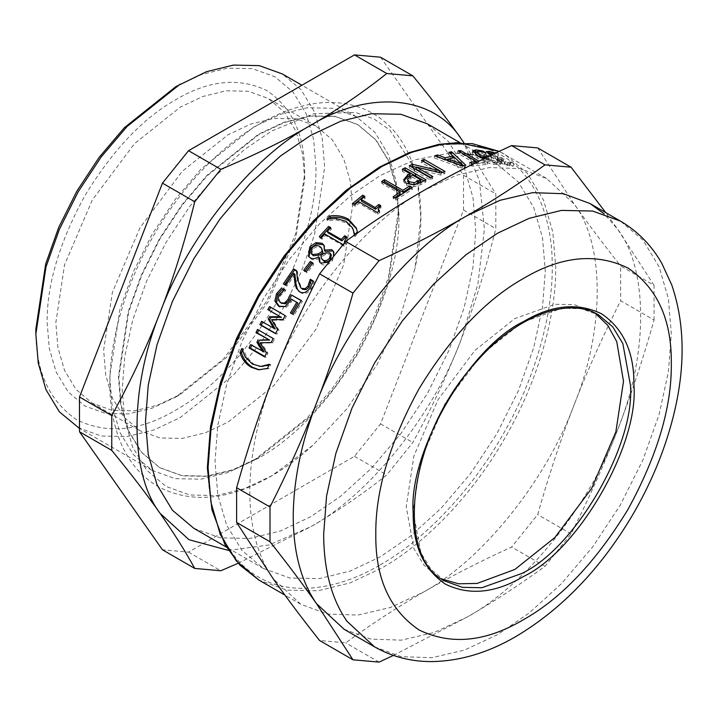 <?xml version="1.0" encoding="UTF-8"?>
<svg xmlns="http://www.w3.org/2000/svg" width="717" height="717" viewBox="0 0 717 717"><rect width="100%" height="100%" fill="white"/><g stroke="black" fill="none" stroke-linecap="round" stroke-linejoin="round"><path stroke-width="0.54" stroke-dasharray="3.58 2.69" d="M258.738 330.17L274.521 338.935L272.603 342.923L261.49 343.102L267.925 353.14L266.141 357.236L264.887 356.51M251.739 345.325L251.918 344.895L264.223 352.002M266.141 357.236L264.69 356.967M267.925 353.14L266.491 352.836M261.49 343.102L260.083 342.744M272.603 342.923L271.214 342.52M274.521 338.935L273.15 338.487M258.873 329.901L257.502 329.453M251.918 344.895L250.484 344.599M297.967 303.103L292.411 299.894L291.138 302.215L286.343 307.261L279.164 306.544M301.185 300.62L302.413 301.337L294.104 315.023L290.43 312.881M284.676 289.704L285.904 290.412L280.096 295.951L279.182 300.289L281.817 303.524M292.411 299.894L291.245 299.061M294.104 315.023L292.886 314.297M302.413 301.337L301.274 300.477M279.182 300.289L277.99 299.518M282.955 292.661L281.808 291.828M285.751 290.654L284.622 289.785M285.904 290.412L284.774 289.543M312.504 263.408L313.759 264.134L307.226 272.845L303.703 270.3M307.226 272.845L306.24 271.761M313.759 264.134L312.845 262.96M345.379 237.21L347.288 238.313L345.146 242.964L346.266 244.174L344.312 246.316L325.518 235.463L322.193 239.164L320.06 237.936L319.307 236.556M330.071 228.373L331.406 229.135L327.947 232.81M322.193 239.164L321.44 237.784M325.518 235.463L324.801 234.047M344.312 246.316L343.04 244.578M346.266 244.174L345.576 242.74L343.595 244.9M344.976 242.238L345.576 242.74M347.288 238.313L346.634 236.834M331.406 229.135L330.743 227.656M378.675 211.3L379.777 212.447L377.68 214.186L358.885 203.332L355.318 206.362L353.185 205.125L352.773 203.422M379.141 206.299L381.059 207.401L378.54 210.923M363.035 196.996L365.168 198.224L361.485 201.181M355.318 206.362L354.906 204.65M358.885 203.332L358.509 201.594M377.68 214.186L377.303 212.447M379.777 212.447L379.418 210.69M381.059 207.401L380.736 205.609M365.168 198.224L364.845 196.44M430.657 177.538L432.584 178.65L430.039 179.85L409.183 167.805L411.253 166.828M442.568 172.376L444.683 173.595L440.838 175.091L416.075 169.122M416.227 167.303L439.288 172.914L421.3 162.526L423.828 161.558M409.183 167.805L409.326 165.717M430.039 179.85L430.191 177.762M432.584 178.65L432.763 176.552M440.838 175.091L441.098 172.958M444.683 173.595L444.988 171.444M421.3 162.526L421.578 160.384M447.973 161.2L460.87 166.102L454.094 159.748L447.973 161.2L448.098 160.608M454.094 159.748L454.614 157.534M460.87 166.102L461.022 165.403M448.403 159.138L452.445 158.233L448.394 154.505L451.02 154.021M463.496 165.699L465.261 167.384L462.026 168.154L434.43 157.964L437.236 157.148L444.881 160.025L445.831 159.774M448.394 154.505L448.941 152.282M444.881 160.025L444.997 159.47M437.236 157.148L437.334 156.682M434.43 157.964L434.834 155.777M462.026 168.154L462.492 165.95M465.261 167.384L465.772 165.17M475.353 154.2L479.556 157.982L488.474 158.224L490.894 159.622L482.093 159.38L494.452 163.207L497.652 162.392L500.744 164.175L496.711 164.56C491.145 164.381 484.773 162.311 477.621 158.358L472.001 152.972L473.193 152.201M484.961 158.161L495.277 160.958L498.351 160.133L497.446 162.562L498.351 160.133L501.622 161.934L497.535 162.311L483.652 158.807M476.052 152.147L481.743 153.178L484.817 154.953L477.549 153.447L475.38 154.047M500.744 164.175L501.622 161.934M497.652 162.392L498.53 160.151M482.093 159.38L482.469 158.269M490.894 159.622L491.745 157.381L487.049 157.157M488.474 158.224L489.326 155.983L491.745 157.381M479.556 157.982L479.897 156.978M484.647 154.935L485.517 152.703M484.817 154.953L485.687 152.712M481.743 153.178L482.29 151.78M489.326 153.725L494.515 155.257L497.625 157.05L490.742 154.917L488.797 155.087L495.026 158.627L500.708 159.954L503.038 161.298L499.391 161.047L500.86 162.338L507.251 164.552L510.101 164.444L513.175 166.219L504.338 164.632L498.727 162.203L496.684 160.267L497.553 159.99L488.25 156.369L485.346 153.877L486.269 151.448M488.806 154.98L489.182 154.164L488.806 154.98M486.251 151.637L485.346 153.877L488.286 153.519M493.448 158.744L494.345 156.503L491.127 155.195M497.347 159.873L498.279 157.641L494.345 156.503M497.553 159.99L498.279 157.641M513.175 166.219L514.17 164.005L505.252 162.4L499.624 159.963L497.589 158.045L498.476 157.758M510.101 164.444L511.096 162.221L514.17 164.005M509.948 164.408L511.096 162.221M504.141 163.781L505.064 161.549L510.943 162.194M503.038 161.298L504.015 159.075L502.42 158.762L500.314 158.815L505.064 161.549M500.708 159.954L501.676 157.722L504.015 159.075M495.026 158.627L495.949 156.396L501.676 157.722M490.831 156.745L491.745 154.513L495.949 156.396M497.464 157.014L498.467 154.8L494.73 153.474M497.625 157.05L498.467 154.8M494.515 155.257L495.519 153.044L498.629 154.836M476.473 162.338L478.329 163.404L484.674 162.947L487.148 164.372L471.759 166.084L469.285 164.659L475.783 163.691L457.392 153.071L459.938 152.793L476.213 162.185M459.938 152.793L460.153 152.067M457.392 153.071L458.029 150.839M475.783 163.691L476.115 162.517M469.285 164.659L469.859 162.436M471.759 166.084L472.324 163.852M487.148 164.372L487.874 162.123L473.982 163.575M484.674 162.947L485.4 160.698L487.874 162.123M478.329 163.404L478.992 161.173L485.4 160.698M420.727 181.921L412.409 177.117L412.49 175.065M412.409 177.117L407.39 181.258M424.025 180.827L425.871 181.894L420.682 184.601L413.978 186.868L406.53 185.425L403.707 181.697L403.868 180.666M410.043 175.755L402.264 171.264L404.182 170.27M425.871 181.894L425.979 179.833M402.264 171.264L402.345 169.212M400.194 194.002L381.803 183.391L383.299 182.396M409.855 187.935L412.32 189.36L395.757 200.151L393.292 198.726L394.673 197.758M381.803 183.391L381.677 181.455M393.292 198.726L393.095 196.843M395.757 200.151L395.56 198.268M412.32 189.36L412.293 187.37M353.902 231.206L353.114 229.458L346.714 223.014L336.784 220.029L327.517 220.657L329.255 218.694M356.681 228.974L357.917 233.491L354.942 236.485L354.7 234.576M327.382 220.576L326.764 219.061M327.517 220.657L326.907 219.133M354.798 236.413L354.189 234.889M354.942 236.485L354.323 234.97M357.917 233.491L357.335 231.941M331.397 255.064L330.331 254.078L325.545 254.401L321.691 256.749L322.345 259.85M321.691 256.749L320.84 255.485M325.545 254.401L324.72 253.11M322.345 249.355L320.562 247.688C317.685 246.298 315.059 246.854 312.711 249.355L311.895 254.526M319.567 258.075L319.486 258.03C316.376 260.065 313.589 260.388 311.124 258.998L308.955 256.829M333.755 252.025L334.221 252.662L332.464 260.701C328.816 264.806 325.258 266.007 321.781 264.322L319.97 262.431M324.308 245.868L325.115 251.407M319.486 258.03L318.617 256.785M333.593 256.148L331.621 259.429L328.825 262.09M294.893 274.324L286.899 286.137L284.604 284.55M313.159 281.387L314.27 282.032L311.268 288.834C307.969 293.387 304.456 294.678 300.71 292.724L298.962 291.398M296.569 271.107L297.537 271.662L298.532 280.293L301.776 288.646M284.479 284.739L283.367 283.833M286.899 286.137L285.787 285.232M314.27 282.032L313.257 280.983M297.537 271.662L296.533 270.614M269.547 306.571L286.45 316.287L284.282 320.167L272.836 320.221L278.94 330.152L276.887 334.167L275.651 333.45M262.789 322.076L275.194 328.995M276.887 334.167L275.543 333.665M278.94 330.152L277.613 329.614M272.836 320.221L271.537 319.63M284.282 320.167L283.009 319.531M286.45 316.287L285.205 315.605M262.888 321.888L261.562 321.359M268.839 365.231L270.685 364.532L269.009 368.619L259.33 369.811M242.328 350.577L243.269 348.704L246.63 357.057L253.836 364.182L260.54 366.396M269.009 368.619L267.531 368.439M270.685 364.532L269.225 364.308M270.551 364.46L269.081 364.227M243.269 348.704L241.799 348.48M243.135 348.623L241.665 348.399M393.436 655.428L467.063 617.122C493.646 601.769 519.628 584.839 545.001 566.305L571.073 533.869C588.8 498.781 604.306 464.114 617.597 429.85C630.897 395.596 643.041 358.984 654.047 320.015L620.662 300.737C602.934 335.825 587.429 370.501 574.147 404.764C604.879 329.497 604.879 243.816 574.147 204.049L546.515 178.425L519.897 168.62L489.29 167.563L456.541 175.217L423.604 190.597C365.096 222.404 300.844 302.332 273.069 377.868C257.699 417.841 249.937 455.779 249.785 491.674C249.937 527.389 257.699 556.356 273.069 578.583L300.692 604.207L327.319 614.012L357.917 615.069L390.675 607.407L423.604 592.027C482.12 560.228 546.372 480.291 574.147 404.764C560.846 439.019 548.693 475.631 537.687 514.591L511.615 547.035C479.521 561.68 450.186 576.683 423.604 592.027C397.021 607.38 371.039 624.31 345.666 642.844L319.594 640.514M449.855 153.124L414.722 159.81L380.153 175.548L350.102 196.082L319.37 224.027L289.785 258.801L263.381 298.81L241.934 341.677L226.617 384.679L217.78 425.28L215.019 461.56L217.78 494.667L226.617 525.059L241.934 550.369L263.39 568.473L289.793 577.992L319.37 578.61L350.102 571.073L380.153 556.903L410.196 536.37L440.937 508.425L470.513 473.65L496.917 433.642L518.364 390.765L533.69 347.772L542.527 307.172L545.287 270.892L542.527 237.784L533.69 207.392L518.364 182.082L496.917 163.978L483.975 158.009M478.32 156.225L472.826 154.899M466.229 153.805L452.947 153.044M379.051 662.114L345.666 642.844M545.001 566.305L511.615 547.035M654.047 320.015L654.047 285.249L620.662 265.971L620.662 300.737M571.073 533.869L537.687 514.591M654.047 285.249L617.597 229.135L605.757 212.626M537.687 147.926L574.147 204.049C587.429 222.951 602.934 243.601 620.662 265.971M344.151 629.293L370.779 639.098L401.377 640.156L434.135 632.493L467.063 617.122C525.57 585.314 589.831 505.386 617.597 429.85C648.338 354.583 648.338 268.911 617.597 229.135L604.243 213.935M380.557 57.208L463.532 175.253L463.532 210.018L380.557 423.881L354.485 456.317L188.535 552.126L162.463 549.796M188.535 552.126L220.809 570.759M238.196 563.257L310.622 526.798C337.304 511.391 362.677 494.103 386.759 474.941L412.831 442.506C431.706 408.242 447.811 373.916 461.156 339.526C474.493 305.137 486.045 268.185 495.806 228.651L495.806 193.886L463.89 142.728M354.485 456.317L386.759 474.941M380.557 423.881L412.831 442.506M463.532 210.018L495.806 228.651M463.532 175.253L495.806 193.886M228.4 550.396L268.956 545.001L310.622 526.798C369.13 494.999 433.391 415.062 461.156 339.526L477.943 283.878L484.423 229.046L479.377 180.55L463.774 142.719M304.671 178.99L302.592 154.047L295.933 131.148L284.389 112.085L268.23 98.444L248.333 91.265L226.052 90.799L202.893 96.481L180.254 107.156L134.455 143.678L92.278 200.025L64.575 264.725L55.836 322.65L57.916 347.584L64.575 370.483L76.119 389.555L92.278 403.196L112.175 410.366L134.455 410.832L157.615 405.15L180.254 394.475L226.052 357.953L268.23 301.606L295.933 236.906L304.671 178.99L304.671 173.971C305.11 135.764 292.536 107.98 266.957 90.611C239.12 77.14 208.772 80.143 175.907 99.627C143.05 118.09 112.694 150.131 84.857 195.741C59.278 242.651 46.704 284.954 47.152 322.65L49.294 348.462L56.186 372.159L68.133 391.885L84.857 406.001L105.453 413.431L128.513 413.915L152.479 408.036L175.907 396.985L223.31 359.181L266.957 300.871L295.628 233.912L304.671 173.971M35.85 329.166C35.366 370.725 49.043 400.946 76.871 419.839C107.147 434.493 140.165 431.222 175.907 410.034C211.649 389.949 244.667 355.103 274.943 305.487C302.771 254.454 316.448 208.441 315.964 167.446L313.625 139.367L306.132 113.591L293.136 92.126L274.943 76.773L252.545 68.698L227.459 68.169L201.396 74.568L175.907 86.578M78.144 427.673L101.231 435.999L127.097 436.545L153.976 429.949L180.254 417.563L233.41 375.161L259.276 344.76L282.364 309.771L301.122 272.281L314.521 234.674L324.658 167.446L322.247 138.498L314.521 111.924L301.122 89.786L282.364 73.959M398.535 210.099L396.125 181.15L388.39 154.576L374.991 132.439L356.241 116.611L333.145 108.285L307.279 107.738L280.401 114.335L254.132 126.721L200.975 169.122L175.109 199.523L152.022 234.513L133.263 272.003L119.864 309.61L109.728 376.837L112.139 405.786L119.864 432.36L133.263 454.497L152.022 470.325L175.109 478.651L200.975 479.189L227.854 472.602L254.132 460.215L307.288 417.814L333.145 387.404L356.241 352.423L374.991 314.933L388.39 277.327L398.535 210.099L398.535 215.118L396.196 187.038L388.695 161.262L375.699 139.797L357.514 124.444L335.117 116.36L310.031 115.84L283.959 122.24L258.478 134.249L206.917 175.369L181.831 204.865L159.434 238.797L141.249 275.158L128.253 311.626L118.413 376.837L120.752 404.917L128.253 430.693L141.249 452.158L159.443 467.511L181.831 475.586L206.917 476.115L232.989 469.716L258.478 457.706L310.031 416.577L335.117 387.09L357.514 353.158L375.699 316.789L388.704 280.32L398.535 215.118M398.984 215.378L396.644 187.298L389.152 161.522L376.147 140.057L357.962 124.695L335.565 116.62L310.479 116.1L284.407 122.499L258.927 134.509L207.365 175.629L182.279 205.116L159.891 239.057L141.697 275.418L128.701 311.886L118.87 377.097L121.2 405.177L128.701 430.953L141.697 452.418L159.891 467.771L182.279 475.846L207.365 476.375L233.437 469.976L258.927 457.966C294.669 437.881 327.678 403.026 357.962 353.418C385.791 302.386 399.459 256.372 398.984 215.378M412.158 164.399L389.931 130.109L373.969 118.923L355.444 112.444L313.813 113.725L271.51 131.086L244.345 149.647L216.543 174.921L189.799 206.362L165.923 242.543L146.528 281.306L132.672 320.194L124.686 356.896L122.195 389.716L124.686 419.651L132.672 447.13L146.528 470.011L165.923 486.386L189.799 494.99L216.543 495.555L244.345 488.734L271.51 475.927L312.782 445.374L346.822 408.905L377.097 364.46L400.453 316.018L415.018 268.31L420.834 217.296L417.697 183.973M417.617 183.561L412.938 166.532M193.859 528.33L220.262 537.849L249.839 538.467L280.571 530.93L310.622 516.76L340.674 496.227L371.406 468.282L400.982 433.507L427.386 393.499L448.833 350.631L464.159 307.629L472.996 267.029L475.756 230.749L472.996 197.641L464.159 167.249L448.833 141.939L427.386 123.835M595.11 313.105L591.686 310.945L574.308 304.68L554.85 304.277L514.86 318.554L474.878 350.452L438.042 399.647L413.852 456.146L406.225 506.722L413.852 548.496L423.935 565.148L438.042 577.06L441.627 578.942M352.468 206.586L350.389 181.643L343.73 158.744L332.186 139.681L316.027 126.04L296.139 118.861L273.849 118.395L250.69 124.077L228.06 134.751L182.261 171.282L140.084 227.621L112.381 292.321L103.642 350.246L105.722 375.188L112.381 398.078L123.924 417.151L140.084 430.792L159.972 437.962L182.261 438.428L205.42 432.745L228.06 422.08L273.849 385.549L316.027 329.211L343.73 264.51L352.468 206.586M279.791 306.948L278.563 306.222M286.343 307.261L285.133 306.517M291.138 302.215L289.964 301.409M280.096 295.951L278.922 295.144M477.621 158.358L478.356 156.118M496.711 164.56L497.535 162.311M494.452 163.207L495.277 160.958M477.549 153.447L478.373 151.206M498.727 162.203L499.624 159.963M504.338 164.632L505.252 162.4M509.608 165.941L510.558 163.709M509.33 164.686L510.316 162.463M507.251 164.552L508.201 162.32M500.86 162.338L501.775 160.106M501.47 160.993L502.42 158.762M498.907 159.604L499.866 157.381M490.742 154.917L491.701 152.694M488.25 156.369L489.137 154.137M410.536 178.112L410.599 176.068M406.53 185.425L406.512 183.435M413.978 186.868L413.978 184.861M420.682 184.601L420.745 182.566M336.784 220.029L336.201 218.47M346.714 223.014L346.159 221.436M353.114 229.458L352.531 227.898M330.331 254.078L329.515 252.769M312.711 249.355L311.868 248.082M320.562 247.688L319.764 246.37M311.124 258.998L310.228 257.797M321.781 264.322L320.884 263.121M332.464 260.701L331.621 259.429M300.71 292.724L299.607 291.81M311.268 288.834L310.21 287.849M298.532 280.293L297.483 279.298M253.836 364.182L252.339 364.03M246.63 357.057L245.142 356.878M546.515 178.425L499.175 151.368L504.804 154.343L527.38 173.397L543.504 200.034L552.807 232.021L555.711 266.876C556.275 313.616 539.372 378.997 504.804 438.195C470.827 497.732 422.654 545.054 381.892 567.945L350.263 582.858L317.909 590.79L286.773 590.145L258.98 580.116M380.153 564.933C420.503 542.276 468.201 495.42 501.837 436.483C536.065 377.877 552.789 313.15 552.233 266.876C552.789 219.958 536.065 174.545 501.837 155.464C468.201 135.361 420.503 143.579 380.153 167.518C339.795 190.175 292.106 237.022 258.47 295.969C224.242 354.574 207.509 419.302 208.064 465.575C207.509 512.494 224.242 557.907 258.47 576.988C292.106 597.091 339.795 588.872 380.153 564.933M374.57 646.859L401.197 656.664L431.795 657.722L464.553 650.059L497.481 634.679L529.11 613.071L561.465 583.647L592.601 547.044L620.393 504.929L642.97 459.803L659.102 414.543L668.405 371.809L671.309 333.611L668.405 298.765L659.102 266.778L642.97 240.132L620.393 221.078M591.686 310.945L598.632 314.96L581.263 308.695L561.805 308.292L521.815 322.569L481.824 354.467L444.997 403.662L420.807 460.162L413.18 510.737M413.18 511.732L420.987 552.932L431.025 569.325L444.997 581.075L438.042 577.06M279.729 306.912L278.501 306.186M345.146 242.964L344.868 242.373M472.001 152.972L472.763 150.74M496.684 160.267L497.589 158.045M499.391 161.047L500.314 158.815M357.003 229.798L356.394 228.131M309.35 257.457L308.462 256.265M320.382 263.067L319.495 261.875M334.221 252.662L333.423 251.308M324.756 246.514L323.959 245.151M299.473 291.873L298.38 290.968M260.11 369.9L258.55 369.766M300.692 604.207L284.918 595.092M175.907 396.985L180.254 394.475M356.241 116.611L301.902 85.242M152.022 470.325L79.488 428.452M258.478 457.697L254.132 460.206M357.962 124.695L357.514 124.444M159.891 467.771L159.443 467.511M312.782 445.374C299.195 457.733 285.249 468.04 270.954 476.312C228.992 500.269 191.52 503.782 158.538 486.852C136.472 473.928 121.836 453.001 114.621 424.07C96.643 356.376 130.53 251.9 191.412 182.136C235.49 130.44 290.86 99.134 337.053 102.755C350.532 103.732 362.829 107.505 373.942 114.066C390.173 123.907 402.309 138.515 410.348 157.883C422.636 188.795 424.195 225.604 415.018 268.31M496.917 163.978L459.911 142.611M263.39 568.473L226.375 547.107M316.027 126.04L268.23 98.444M92.278 403.196L140.084 430.792"/><path stroke-width="1.08" d="M264.887 356.51L250.493 348.193L251.918 344.895M250.493 348.193L249.032 347.933L250.484 344.599L264.223 352.002L258.353 342.636L259.482 340.163L269.682 340.1L257.376 332.993L258.873 329.901M257.376 332.993L255.996 332.58L257.502 329.453L273.15 338.487L271.214 342.52L260.083 342.744L266.491 352.836L264.69 356.967L249.032 347.933M269.682 340.1L255.996 332.58M259.482 340.163L268.301 339.688M258.353 342.636L256.937 342.296L258.084 339.795M262.789 351.706L256.937 342.296M291.658 313.607L297.967 303.103L291.245 299.061L289.964 301.409L285.133 306.517L278.501 306.186M281.306 303.21L285.68 303.847L289.121 300.315L291.667 295.126L301.185 300.62M279.791 306.948L276.072 301.821L277.721 294.499L282.946 288.7L284.676 289.704M291.667 295.126L301.274 300.477L292.886 314.297L290.43 312.881L296.811 302.278M285.68 303.847L284.479 303.076L287.947 299.5L290.528 294.266M282.946 288.7L284.774 289.543L278.922 295.144L277.99 299.518L280.616 302.771L284.479 303.076M278.563 306.222L274.862 301.077L276.547 293.692L281.817 287.831M304.689 271.385L311.232 262.664L312.504 263.408M306.24 271.761L303.703 270.3L310.309 261.49L312.845 262.96L306.24 271.761M311.232 262.664L310.309 261.49M320.06 237.936L329.273 227.907L328.619 226.429L330.743 227.656L327.257 231.367L327.947 232.81L341.928 240.885L345.379 237.21L345.979 237.551M329.273 227.907L330.071 228.373M343.595 244.9L324.801 234.047L321.44 237.784L319.307 236.556L328.619 226.429M345.379 237.21L344.725 235.732L346.634 236.834L344.456 241.53L344.976 242.238M341.928 240.885L341.238 239.442L344.725 235.732M327.257 231.367L341.238 239.442M354.216 204.246L363.035 196.996L362.721 195.203L364.845 196.44L361.135 199.425L361.485 201.181L375.466 209.256L379.141 206.299L378.827 204.506L380.736 205.609L378.191 209.167L378.675 211.3M379.141 206.299L379.625 206.577M363.035 196.996L363.68 197.372M378.191 209.167L379.418 210.69L377.303 212.447L358.509 201.594L354.906 204.65L352.773 203.422L362.721 195.203M375.466 209.256L375.116 207.491L378.827 204.506M361.135 199.425L375.116 207.491M423.693 161.603L424.123 159.407L444.988 171.444L441.098 172.958L416.245 167.016L416.075 169.122L430.657 177.538M423.828 161.558L442.568 172.376M411.253 166.828L412.248 166.371L416.227 167.303M416.245 167.016L432.763 176.552L430.191 177.762L409.326 165.717L412.427 164.274L439.557 170.771L421.578 160.384L424.123 159.407M439.288 172.914L439.557 170.771M412.248 166.371L412.427 164.274M447.973 161.2L448.439 158.995L461.363 163.897L454.614 157.534L448.439 158.995M460.87 166.102L461.363 163.897M450.85 154.047L463.496 165.699M445.831 159.774L448.403 159.138M451.02 154.021L451.593 151.789L465.772 165.17L462.492 165.95L434.834 155.777L437.675 154.962L445.338 157.83L452.974 156.01L448.941 152.282L451.593 151.789M452.445 158.233L452.974 156.01M444.881 160.025L445.338 157.83M437.236 157.148L437.675 154.962M482.29 151.78L482.613 150.937L485.687 152.712L478.373 151.206L476.169 151.807L475.353 154.2M473.193 152.201L476.052 152.147M483.652 158.807L478.356 156.118L472.763 150.74L475.963 149.844L482.613 150.937M482.469 158.269L482.855 157.131L484.961 158.161M487.049 157.157L482.855 157.131M489.299 156.073L480.318 155.741L479.897 156.978M476.169 151.807L480.318 155.741M488.071 153.474L489.326 153.725M494.73 153.474L489.72 152.855L492.113 154.72M489.729 152.748L489.182 154.164L489.729 152.748M491.127 155.195L486.251 151.637L489.236 151.287L495.519 153.044M459.938 152.793L460.601 150.552L478.992 161.173M476.115 162.517L476.42 161.459L458.029 150.839L460.601 150.552M473.982 163.575L472.324 163.852L469.859 162.436L476.42 161.459M407.39 181.069L409.308 183.713L413.978 184.699L420.727 181.921L420.807 179.868L412.49 175.065L407.408 179.241L409.317 181.697L413.996 182.683L420.807 179.868M404.182 170.27L405.006 169.857L424.025 180.827M403.868 180.666L407.722 176.982L410.043 175.755L410.124 173.702L402.345 169.212L405.114 167.787L425.979 179.833L420.745 182.566L413.978 184.861L406.512 183.435L403.707 179.689L407.776 174.948L410.124 173.702M405.006 169.857L405.114 167.787M383.299 182.396L384.536 181.598L402.927 192.219L409.855 187.935L410.617 188.374M394.673 197.758L400.194 194.002L400.068 192.075L381.677 181.455L384.437 179.653L402.829 190.274L409.819 185.945L412.293 187.37L395.56 198.268L393.095 196.843L400.068 192.075M384.536 181.598L384.437 179.653M409.855 187.935L409.819 185.945M402.927 192.219L402.829 190.274M354.7 234.576L352.531 227.898L346.159 221.436L336.201 218.47L326.907 219.133L329.784 216.032C336.533 214.983 342.771 216.041 348.498 219.187L356.394 228.131L357.335 231.941L354.323 234.97L353.284 229.574M329.255 218.694L330.367 217.583C337.089 216.57 343.309 217.636 349.036 220.782L356.681 228.974M330.367 217.583L329.784 216.032M321.494 258.622L324.075 261.364C326.163 262.458 328.269 261.839 330.42 259.5L331.397 255.064L330.582 253.746L329.515 252.769L324.72 253.11L320.84 255.485L321.494 258.622L323.206 260.128C325.294 261.221 327.418 260.585 329.578 258.228L330.582 253.746M311.035 253.307L313.302 255.754L318.993 255.207L318.133 253.952L322.121 251.452L321.53 248.028L319.764 246.37C316.878 244.99 314.243 245.564 311.868 248.082L311.035 253.307L312.424 254.517L318.133 253.952M318.993 255.207L322.946 252.743L322.121 251.452M322.946 252.743L321.53 248.028M308.955 256.829L310.658 248.118L316.824 243.932L322.847 244.658L324.308 245.868M319.97 262.431L319.567 258.075L318.617 256.785C315.489 258.855 312.693 259.187 310.228 257.797L308.462 256.265L309.816 246.845L316.027 242.615L322.067 243.314L323.959 245.151L324.389 250.152L331.693 249.659L333.423 251.308L333.593 256.148M324.308 250.099L325.195 251.461L332.473 250.995L333.755 252.025M328.825 262.09L320.884 263.121L319.495 261.875L318.707 256.838M325.195 251.461L324.389 250.152M298.962 291.398L297.358 289.05L295.951 283.762L294.893 274.324L293.862 273.294L285.787 285.232L283.367 283.833L293.576 268.902L296.533 270.614L297.483 279.298L300.71 287.705L301.66 288.386L305.092 288.691L307.96 286.217L310.282 279.263L313.257 280.983L310.21 287.849C306.885 292.446 303.354 293.764 299.607 291.81L296.264 288.126L294.884 282.803L293.862 273.294M300.71 287.705L302.744 289.336L306.168 289.659L309.009 287.203L311.295 280.311L313.159 281.387M284.479 284.739L294.579 269.959L296.569 271.107M295.951 283.762L294.884 282.803M297.358 289.05L296.264 288.126M311.295 280.311L310.282 279.263M311.178 280.481L310.165 279.433M310.694 283.448L309.672 282.426M294.579 269.959L293.576 268.902M275.651 333.45L261.239 325.133L262.888 321.888M261.239 325.133L259.895 324.631L261.562 321.359L275.194 328.995L269.628 319.728L270.918 317.317L281.414 317.362L269.108 310.264L270.793 307.243M269.108 310.264L267.844 309.61L269.547 306.571L285.205 315.605L283.009 319.531L271.537 319.63L277.613 329.614L275.543 333.665L259.895 324.631M281.414 317.362L267.844 309.61M270.918 317.317L269.628 316.708L280.15 316.717M269.628 319.728L268.319 319.155L269.628 316.708M273.867 328.467L268.319 319.155M259.33 369.811L252.617 367.328C247.105 363.985 243.386 359.118 241.459 352.71L242.328 350.577M241.459 352.71L239.971 352.531L241.799 348.48L245.142 356.878L252.339 364.03L260.54 366.396L268.839 365.231M258.98 366.226L261.472 366.306L269.225 364.308L267.531 368.439L258.55 369.766L251.102 367.212C245.59 363.869 241.88 358.975 239.971 352.531M483.975 158.009L478.32 156.225M472.826 154.899L466.229 153.805M452.947 153.044L449.855 153.124M545.001 164.874C519.628 183.409 493.646 200.339 467.063 215.692C440.48 231.035 411.146 246.039 379.051 260.683L352.979 293.119C341.973 332.088 329.82 368.699 316.529 402.954C303.237 437.218 287.732 471.894 270.004 506.982L270.004 541.747C287.732 564.118 303.237 584.767 316.529 603.669L352.979 659.792L319.594 640.514C301.866 618.135 286.361 597.494 273.069 578.583L236.619 522.469L236.619 487.703C247.625 448.734 259.778 412.123 273.069 377.868C286.361 343.604 301.866 308.937 319.594 273.849L345.666 241.414C371.039 222.879 397.021 205.949 423.604 190.597C450.186 175.253 479.521 160.25 511.615 145.605L537.687 147.926L571.073 167.204L545.001 164.874L511.615 145.605M270.004 541.747L236.619 522.469M352.979 659.792L379.051 662.114L393.436 655.428M605.757 212.626L571.073 167.204M379.051 260.683L345.666 241.414M352.979 293.119L319.594 273.849M270.004 506.982L236.619 487.703M604.243 213.935L589.974 203.511L563.347 193.707L532.749 192.649L499.991 200.312L467.063 215.692C408.556 247.49 344.294 327.427 316.529 402.954C301.158 442.927 293.396 480.865 293.235 516.76C293.396 552.475 301.158 581.451 316.529 603.669L344.151 629.293L374.57 646.859C392.136 656.817 411.289 661.719 432.028 661.585C460.197 661.065 488.16 652.712 515.917 636.508C561.393 609.423 599.968 569.45 631.623 516.598C650.462 484.701 664.238 451.764 672.958 417.805C685.542 368.574 685.156 324.317 671.784 285.025L661.818 263.381C651.574 245.393 637.772 231.286 620.393 221.078L592.601 211.049L561.465 210.404L529.11 218.344L497.481 233.249L465.853 254.867L433.498 284.282L402.362 320.884L374.57 362.999L351.993 408.134L335.861 453.395L326.558 496.128L323.663 534.326C323.815 570.042 331.577 599.009 346.947 621.236L374.57 646.859M194.737 568.429L162.463 549.796L79.488 431.751L111.762 450.384C130.628 473.381 146.743 494.372 160.088 513.354C173.424 532.328 184.977 550.692 194.737 568.429L220.809 570.759L238.196 563.257M79.488 431.751L79.488 396.985L111.762 415.618L111.762 450.384M79.488 396.985L162.463 183.131L194.737 201.764C184.977 241.288 173.424 278.25 160.088 312.639C146.743 347.019 130.628 381.345 111.762 415.618M162.463 183.131L188.535 150.695L220.809 169.329L194.737 201.764M188.535 150.695L354.485 54.886L386.759 73.51C362.677 92.672 337.304 109.961 310.622 125.367C283.932 140.774 253.997 155.428 220.809 169.329M354.485 54.886L380.557 57.208L412.831 75.841L386.759 73.51M463.89 142.728L461.156 138.811C447.811 119.829 431.706 98.838 412.831 75.841M463.774 142.719L461.156 138.811C433.391 95.352 369.13 89.607 310.622 125.367C252.115 157.166 187.854 237.103 160.088 312.639C129.347 387.906 129.347 473.578 160.088 513.354L189.019 539.713L228.4 550.396M301.902 85.242L282.364 73.959L259.276 65.632L233.41 65.095L206.532 71.682L175.907 86.578L124.355 127.707L99.269 157.193L76.871 191.125L58.677 227.495L45.682 263.964L35.85 329.166L35.85 334.185L38.261 363.134L45.987 389.707L59.386 411.845L79.488 428.452M180.254 84.077L127.097 126.47L101.231 156.871L78.144 191.86L59.386 229.35L45.987 266.957L35.85 334.185M412.938 166.532L412.158 164.399M459.911 142.611L427.386 123.835L400.982 114.317L371.406 113.698L340.674 121.236L310.622 135.405L280.571 155.939L249.839 183.884L220.262 218.658L193.859 258.667L172.403 301.543L157.086 344.536L148.249 385.137L145.488 421.426L148.249 454.524L157.086 484.916L172.403 510.226L193.859 528.33L226.375 547.107M441.627 578.942L458.522 583.79L477.092 583.432L514.86 569.45L554.85 537.553L591.686 488.358L615.876 431.858L623.503 381.283L616.728 341.57L607.756 325.312L595.11 313.105M289.121 300.315L287.947 299.5M277.721 294.499L276.547 293.692M276.072 301.821L274.862 301.077M475.138 152.085L475.963 149.844M491.548 154.989L491.745 154.513M488.286 153.519L489.236 151.287M409.308 183.713L409.317 181.697M413.978 184.699L413.996 182.683M418.45 183.131L418.513 181.087M407.722 176.982L407.776 174.948M349.036 220.782L348.498 219.187M324.075 261.364L323.206 260.128M330.42 259.5L329.578 258.228M313.302 255.754L312.424 254.517M310.658 248.118L309.816 246.845M332.473 250.995L331.693 249.659M322.847 244.658L322.067 243.314M316.824 243.932L316.027 242.615M309.009 287.203L307.96 286.217M306.168 289.659L305.092 288.691M302.744 289.336L301.66 288.386M252.617 367.328L251.102 367.212M262.96 366.477L261.472 366.306M258.98 580.116L236.404 561.061L220.271 534.425L210.968 502.429L208.064 467.583L210.968 429.384L220.271 386.66L236.404 341.391L258.98 296.264L286.773 254.15L317.909 217.547L350.263 188.123L381.892 166.514L411.773 152.246L442.389 144.135L472.127 143.579L499.175 151.377L458.091 142.611L438.759 144.359L409.443 152.542L379.338 167.16L345.863 190.543L313.732 220.531L284.129 255.987L258.165 295.592L236.44 338.72L220.352 382.941L210.52 426.543L207.347 467.842L211.936 509.787L225.021 544.732L239.989 565.175L258.98 580.116L284.918 595.092M671.309 363.716C671.811 319.881 657.39 288.001 628.029 268.059C596.087 252.608 561.268 256.059 523.553 278.411C485.848 299.598 451.02 336.363 419.078 388.704C389.725 442.532 375.296 491.073 375.807 534.326C375.296 578.153 389.725 610.042 419.078 629.974C451.02 645.434 485.848 641.984 523.553 619.631C561.268 598.444 596.087 561.68 628.029 509.339C657.39 455.51 671.811 406.969 671.309 363.716M633.936 385.289C634.312 352.549 623.539 328.727 601.608 313.831C577.741 302.287 551.723 304.868 523.553 321.566C468.945 347.395 408.242 452.535 413.18 512.745C412.795 545.494 423.577 569.316 445.508 584.203C469.366 595.755 495.384 593.174 523.553 576.477C578.162 550.638 638.865 445.499 633.936 385.289M630.458 385.289L622.831 343.524L612.748 326.871L598.632 314.96C568.348 296.139 515.622 315.874 474.914 363.438C408.708 435.425 393.758 556.858 444.997 581.075L462.366 587.34L481.824 587.743L521.815 573.466C575.572 548.039 635.316 444.558 630.458 385.289M413.18 510.737L413.18 511.732M345.146 242.964L344.456 241.53M589.974 203.511L620.393 221.078"/></g></svg>
